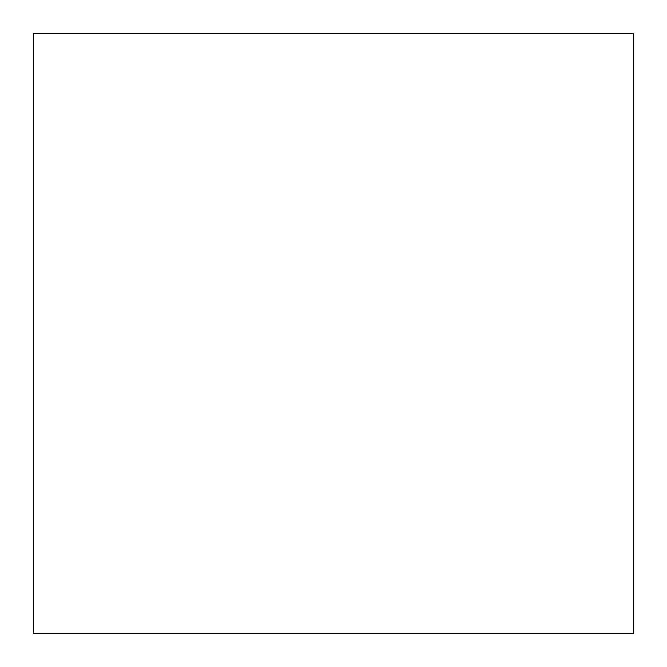 <?xml version="1.0" encoding="UTF-8"?>
<svg xmlns="http://www.w3.org/2000/svg" width="667" height="667" viewBox="0 0 667 667"><rect width="100%" height="100%" fill="white"/><g stroke="black" fill="none" stroke-linecap="round" stroke-linejoin="round"><path stroke-width="0.5" stroke-dasharray="3.33 2.5" d="M33.35 633.65L33.35 33.35L633.65 33.35L633.65 633.65L33.35 633.65L33.35 33.35L633.65 33.35L633.65 633.65L33.35 633.65"/><path stroke-width="1" d="M33.35 33.35L33.35 633.65L633.65 633.65L633.65 33.35L33.35 33.35L633.65 33.35L633.65 633.65L33.35 633.65L33.35 33.35"/></g></svg>

